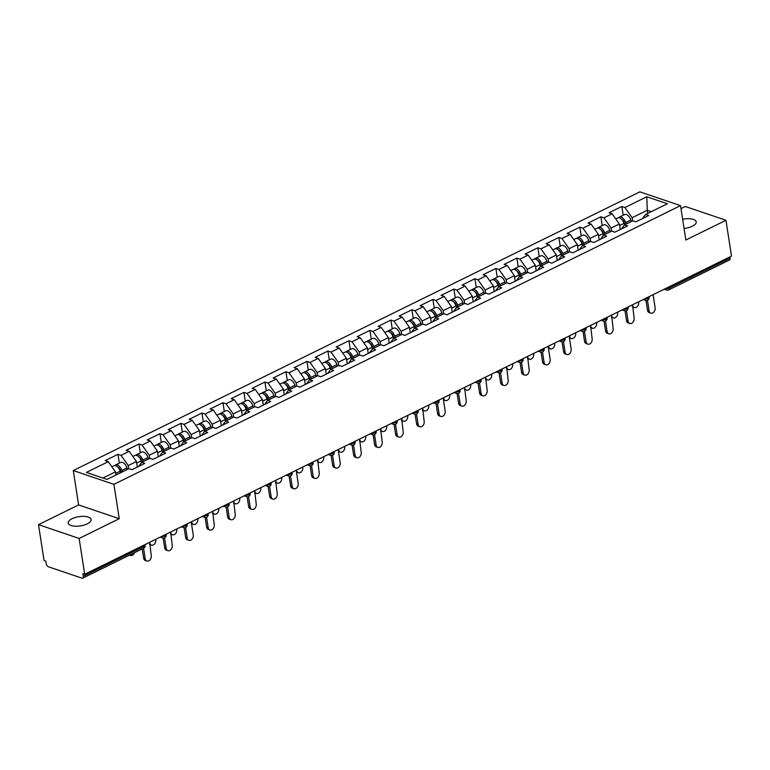 <?xml version="1.0" encoding="UTF-8"?>
<svg xmlns="http://www.w3.org/2000/svg" width="770" height="770" viewBox="0 0 770 770"><rect width="100%" height="100%" fill="white"/><g stroke="black" fill="none" stroke-linecap="round" stroke-linejoin="round"><path stroke-width="1.16" d="M72.101 518.711A11.588 4.687 171.2 0 1 84.074 516.352A11.588 4.687 171.2 0 1 91.13 519.509A11.588 4.687 171.2 0 1 87.26 523.86A11.588 4.687 171.2 0 1 75.287 526.218A11.588 4.687 171.2 0 1 68.222 523.061A11.588 4.687 171.2 0 1 72.101 518.711M682.634 219.277A11.588 4.687 171.2 0 1 696.224 221.876A11.588 4.687 171.2 0 1 692.355 226.216A11.588 4.687 171.2 0 1 684.058 228.459M38.5 524.659L79.137 538.442L119.244 518.711L78.607 504.928L38.5 524.659L44.054 560.502L45.825 561.109L46.229 563.727A2.714 1.521 -116.2 0 0 48.385 566.778L81.918 578.154A2.714 1.521 -116.2 0 0 82.736 578.135A2.714 1.521 -116.2 0 0 83.314 576.307L82.91 573.688L84.69 574.285L731.5 256.121L725.946 220.278L685.31 206.495L680.988 208.622M78.607 504.928L73.285 470.547L639.889 191.845L680.526 205.629L113.922 484.34L73.285 470.547M115.943 475.023L115.452 471.866L108.262 461.663L86.394 472.424L107.011 479.421L128.879 468.661L131.959 469.71L144.741 463.415L141.661 462.375L138.59 466.437M108.262 461.663L105.182 460.624L117.964 454.329L119.321 463.117M128.725 468.738L128.234 465.571L121.044 455.378L117.964 454.329M121.044 455.378L129.254 451.336L126.174 450.296L138.966 444.001L140.323 452.789M149.727 458.41L149.236 455.243L142.046 445.05L138.966 444.001M142.046 445.05L150.256 441.008L147.176 439.968L159.958 433.674L161.315 442.461M170.719 448.082L170.228 444.916L163.038 434.723L159.958 433.674M163.038 434.723L171.248 430.69L168.168 429.641L180.95 423.356L182.307 432.134M191.711 437.755L191.22 434.588L184.03 424.395L180.95 423.356M184.03 424.395L192.24 420.362L189.16 419.313L201.952 413.028L203.309 421.806M212.713 427.427L212.222 424.26L205.032 414.067L201.952 413.028M205.032 414.067L213.242 410.035L210.152 408.986L222.944 402.7L224.301 411.478M233.705 417.099L233.214 413.933L226.024 403.74L222.944 402.7M226.024 403.74L234.234 399.707L231.154 398.658L243.936 392.373L245.293 401.151M254.697 406.772L254.206 403.605L247.016 393.412L243.936 392.373M247.016 393.412L255.226 389.379L252.146 388.33L264.928 382.045L266.295 390.823M275.689 396.444L275.208 393.278L268.018 383.085L264.928 382.045M268.018 383.085L276.218 379.052L273.138 378.003L285.93 371.717L287.287 380.495M296.691 386.117L296.2 382.95L289.01 372.757L285.93 371.717M289.01 372.757L297.22 368.724L294.14 367.675L306.922 361.39L308.279 370.168M317.683 375.789L317.192 372.622L310.002 362.429L306.922 361.39M310.002 362.429L318.212 358.397L315.132 357.347L327.914 351.062L329.281 359.84M338.675 365.461L338.194 362.295L330.994 352.102L327.914 351.062M330.994 352.102L339.204 348.069L336.124 347.02L348.916 340.735L350.273 349.513M359.677 355.134L359.186 351.967L351.996 341.774L348.916 340.735M351.996 341.774L360.206 337.741L357.126 336.692L369.908 330.407L371.265 339.185M380.669 344.806L380.178 341.639L372.988 331.447L369.908 330.407M372.988 331.447L381.198 327.414L378.118 326.364L390.9 320.079L392.267 328.857M401.661 334.478L401.18 331.312L393.98 321.119L390.9 320.079M393.98 321.119L402.19 317.086L399.11 316.037L411.902 309.752L413.259 318.53M422.663 324.151L422.172 320.984L414.982 310.791L411.902 309.752M414.982 310.791L423.192 306.758L420.112 305.709L432.894 299.424L434.251 308.202M443.655 313.823L443.164 310.656L435.974 300.464L432.894 299.424M435.974 300.464L444.184 296.431L441.104 295.382L453.886 289.096L455.253 297.875M464.647 303.495L464.156 300.329L456.966 290.136L453.886 289.096M456.966 290.136L465.176 286.103L462.096 285.054L474.888 278.769L476.245 287.547M485.649 293.168L485.158 290.011L477.968 279.808L474.888 278.769M477.968 279.808L486.178 275.775L483.098 274.726L495.88 268.441L497.237 277.219M506.641 282.84L506.15 279.683L498.96 269.481L495.88 268.441M498.96 269.481L507.17 265.448L504.09 264.399L516.872 258.114L518.229 266.892M527.633 272.513L527.142 269.356L519.952 259.153L516.872 258.114M519.952 259.153L528.162 255.12L525.082 254.071L537.874 247.786L539.231 256.564M548.635 262.185L548.144 259.028L540.954 248.825L537.874 247.786M540.954 248.825L549.164 244.793L546.084 243.744L558.866 237.458L560.223 246.236M569.627 251.857L569.136 248.7L561.946 238.498L558.866 237.458M561.946 238.498L570.156 234.465L567.076 233.416L579.858 227.131L581.215 235.909M590.619 241.53L590.128 238.373L582.938 228.17L579.858 227.131M582.938 228.17L591.148 224.137L588.068 223.088L600.86 216.803L602.217 225.581M611.621 231.202L611.13 228.045L603.94 217.852L600.86 216.803M603.94 217.852L612.15 213.81L609.06 212.761L621.852 206.476L623.209 215.254M632.613 220.874L632.122 217.718L624.932 207.525L621.852 206.476M624.932 207.525L646.8 196.764L667.417 203.752L645.549 214.512L642.478 218.584M141.661 462.375L149.871 458.333L152.951 459.382L165.733 453.087L162.653 452.048L170.863 448.005L173.943 449.054L186.735 442.76L183.655 441.72L191.865 437.678L194.945 438.727L207.727 432.432L204.647 431.392L212.857 427.35L215.937 428.399L228.719 422.104L225.639 421.065L233.849 417.022L236.929 418.072L249.721 411.777L246.641 410.737L254.851 406.695L257.931 407.744L270.713 401.449L267.633 400.41L275.843 396.367L278.923 397.416L291.705 391.122L288.625 390.082L296.835 386.039L299.915 387.089L312.707 380.794L309.627 379.754L317.837 375.712L320.917 376.761L333.699 370.466L330.619 369.427L338.829 365.384L341.909 366.433L354.691 360.139L351.611 359.099L359.821 355.057L362.901 356.106L375.693 349.811L372.613 348.772L380.823 344.729L383.903 345.778L396.685 339.483L393.605 338.444L401.815 334.401L404.895 335.45L417.677 329.156L414.597 328.116L422.807 324.074L425.887 325.123L438.679 318.828L435.599 317.789L443.809 313.746L446.889 314.795L459.671 308.5L456.591 307.461L464.801 303.418L467.881 304.468L480.663 298.183L477.583 297.133L485.793 293.091L488.873 294.14L501.665 287.855L498.585 286.806L506.785 282.763L509.875 283.812L522.657 277.527L519.577 276.478L527.787 272.436L530.867 273.485L543.649 267.2L540.569 266.15L548.779 262.108L551.859 263.157L564.641 256.872L561.561 255.823L569.771 251.78L572.851 252.83L585.643 246.544L582.563 245.495L590.773 241.453L593.853 242.502L606.635 236.217L603.555 235.168L611.765 231.135L614.845 232.174L627.627 225.889L624.547 224.84L632.757 220.807L635.837 221.847L648.629 215.562L645.549 214.512M137.301 467.072L136.444 461.538L128.234 465.571M136.444 461.538L129.254 451.336M158.302 456.745L157.446 451.21L149.236 455.243M157.446 451.21L150.256 441.008M162.653 452.048L159.592 456.11M179.294 446.417L178.438 440.883L170.228 444.916M178.438 440.883L171.248 430.69M183.655 441.72L180.584 445.792M200.287 436.089L199.43 430.555L191.22 434.588M199.43 430.555L192.24 420.362M204.647 431.392L201.576 435.464M221.288 425.762L220.432 420.228L212.222 424.26M220.432 420.228L213.242 410.035M225.639 421.065L222.569 425.136M242.281 415.434L241.424 409.9L233.214 413.933M241.424 409.9L234.234 399.707M246.641 410.737L243.57 414.809M263.273 405.107L262.416 399.572L254.206 403.605M262.416 399.572L255.226 389.379M267.633 400.41L264.562 404.481M284.274 394.779L283.418 389.245L275.208 393.278M283.418 389.245L276.218 379.052M288.625 390.082L285.555 394.153M305.267 384.451L304.41 378.917L296.2 382.95M304.41 378.917L297.22 368.724M309.627 379.754L306.556 383.826M326.259 374.124L325.402 368.589L317.192 372.622M325.402 368.589L318.212 358.397M330.619 369.427L327.548 373.498M347.26 363.796L346.404 358.262L338.194 362.295M346.404 358.262L339.204 348.069M351.611 359.099L348.541 363.171M368.253 353.469L367.396 347.934L359.186 351.967M367.396 347.934L360.206 337.741M372.613 348.772L369.542 352.843M389.245 343.15L388.388 337.606L380.178 341.639M388.388 337.606L381.198 327.414M393.605 338.444L390.534 342.515M410.246 332.823L409.38 327.279L401.18 331.312M409.38 327.279L402.19 317.086M414.597 328.116L411.526 332.188M431.239 322.495L430.382 316.951L422.172 320.984M430.382 316.951L423.192 306.758M435.599 317.789L432.528 321.86M452.231 312.168L451.374 306.624L443.164 310.656M451.374 306.624L444.184 296.431M456.591 307.461L453.52 311.532M473.232 301.84L472.366 296.296L464.156 300.329M472.366 296.296L465.176 286.103M477.583 297.133L474.512 301.205M494.225 291.512L493.368 285.968L485.158 290.011M493.368 285.968L486.178 275.775M498.585 286.806L495.514 290.877M515.217 281.185L514.36 275.641L506.15 279.683M514.36 275.641L507.17 265.448M519.577 276.478L516.506 280.55M536.209 270.857L535.352 265.313L527.142 269.356M535.352 265.313L528.162 255.12M540.569 266.15L537.499 270.222M557.211 260.529L556.354 254.986L548.144 259.028M556.354 254.986L549.164 244.793M561.561 255.823L558.5 259.894M578.203 250.202L577.346 244.658L569.136 248.7M577.346 244.658L570.156 234.465M582.563 245.495L579.492 249.567M599.195 239.874L598.338 234.33L590.128 238.373M598.338 234.33L591.148 224.137M603.555 235.168L600.485 239.239M620.197 229.547L619.34 224.003L611.13 228.045M619.34 224.003L612.15 213.81M624.547 224.84L621.477 228.911M668.966 286.883L669.159 288.124L730.124 258.142L729.931 256.891M730.124 258.142A2.714 1.521 63.8 0 1 729.546 259.971L668.581 289.963A2.714 1.521 63.8 0 0 669.159 288.124A2.714 1.097 171.2 0 1 665.54 288.567M647.753 213.425L647.262 210.268L632.122 217.718M651.353 211.654L647.262 210.268L646.8 196.764M79.137 538.442L84.69 574.285M119.244 518.711L113.922 484.34M680.526 205.629L685.849 239.999L725.946 220.278M115.452 471.866L102.91 478.026M650.794 313.149L649.254 312.63A4.071 2.945 -71.3 0 1 647.532 310.262L649.072 310.782A4.071 2.945 108.7 0 0 650.794 313.149A4.071 2.945 108.7 0 0 653.99 311.889A4.071 2.945 108.7 0 0 655.135 307.798L653.104 294.689M647.532 310.262L646.03 300.55M649.072 310.782L647.464 300.348M632.545 304.795L632.603 305.19A4.071 2.945 108.7 0 0 634.326 307.567L632.786 307.038A4.071 2.945 -71.3 0 1 632.391 306.864M634.326 307.567A4.071 2.945 108.7 0 0 637.522 306.306A4.071 2.945 108.7 0 0 638.667 302.215L638.6 301.821M615.75 218.921L617.771 217.929A5.977 3.349 63.8 0 1 624.027 223.367L624.499 224.907M618.676 217.727A5.977 3.349 63.8 0 1 619.388 217.14A5.977 3.349 63.8 0 1 625.644 222.578L626.106 224.08M619.388 217.14L624.566 214.589A5.977 3.349 63.8 0 1 630.832 220.028L631.284 221.529M624.874 224.686L624.22 222.549A3.619 2.031 -116.2 0 0 621.631 219.267M629.802 323.477L628.262 322.957A4.071 2.945 -71.3 0 1 626.539 320.589L628.079 321.109A4.071 2.945 108.7 0 0 629.802 323.477A4.071 2.945 108.7 0 0 632.998 322.216A4.071 2.945 108.7 0 0 634.134 318.125L632.603 305.19M626.539 320.589L625.038 310.878M628.079 321.109L626.462 310.676M608.8 333.805L607.26 333.285A4.071 2.945 -71.3 0 1 605.547 330.917L607.087 331.437A4.071 2.945 108.7 0 0 608.8 333.805A4.071 2.945 108.7 0 0 611.996 332.544A4.071 2.945 108.7 0 0 613.141 328.453L611.611 315.517A4.071 2.945 108.7 0 0 613.334 317.894A4.071 2.945 108.7 0 0 616.529 316.634A4.071 2.945 108.7 0 0 617.665 312.543L617.607 312.148M605.547 330.917L604.046 321.206M607.087 331.437L605.47 321.003M587.808 344.132L586.268 343.613A4.071 2.945 -71.3 0 1 584.546 341.245L586.095 341.764A4.071 2.945 108.7 0 0 587.808 344.132A4.071 2.945 108.7 0 0 591.004 342.871A4.071 2.945 108.7 0 0 592.149 338.781L590.619 325.845A4.071 2.945 108.7 0 0 592.332 328.222A4.071 2.945 108.7 0 0 595.528 326.961A4.071 2.945 108.7 0 0 596.673 322.871L596.615 322.476M584.546 341.245L583.044 331.533M586.095 341.764L584.478 331.331M566.816 354.46L565.276 353.94A4.071 2.945 -71.3 0 1 563.553 351.572L565.093 352.092A4.071 2.945 108.7 0 0 566.816 354.46A4.071 2.945 108.7 0 0 570.012 353.199A4.071 2.945 108.7 0 0 571.148 349.108L569.117 335.999L569.627 336.172A4.071 2.945 108.7 0 0 571.34 338.55A4.071 2.945 108.7 0 0 574.535 337.289A4.071 2.945 108.7 0 0 575.681 333.198L575.613 332.804M563.553 351.572L562.052 341.861M565.093 352.092L563.476 341.659M545.815 364.788L544.274 364.268A4.071 2.945 -71.3 0 1 542.561 361.89L544.101 362.42A4.071 2.945 108.7 0 0 545.815 364.788A4.071 2.945 108.7 0 0 549.02 363.527A4.071 2.945 108.7 0 0 550.155 359.436L548.125 346.327M542.561 361.89L541.06 352.179M544.101 362.42L542.484 351.986M613.334 317.894L611.794 317.365A4.071 2.945 -71.3 0 1 611.399 317.192M594.758 229.248L596.779 228.257A5.977 3.349 63.8 0 1 603.035 233.695L603.507 235.235M597.684 228.055A5.977 3.349 63.8 0 1 598.396 227.468A5.977 3.349 63.8 0 1 604.652 232.906L605.104 234.407M598.396 227.468L603.574 224.917A5.977 3.349 63.8 0 1 609.83 230.355L610.292 231.857M603.872 235.014L603.228 232.877A3.619 2.031 -116.2 0 0 600.629 229.595M592.332 328.222L590.792 327.693A4.071 2.945 -71.3 0 1 590.398 327.519M573.765 239.576L575.777 238.584A5.977 3.349 63.8 0 1 582.043 244.023L582.505 245.563M576.682 238.382A5.977 3.349 63.8 0 1 577.394 237.795A5.977 3.349 63.8 0 1 583.66 243.233L584.112 244.735M577.394 237.795L582.582 235.245A5.977 3.349 63.8 0 1 588.838 240.683L589.291 242.184M582.88 245.341L582.226 243.205A3.619 2.031 -116.2 0 0 579.637 239.922M571.34 338.55L569.8 338.02A4.071 2.945 -71.3 0 1 569.405 337.847M552.764 249.903L554.785 248.912A5.977 3.349 63.8 0 1 561.051 254.35L561.513 255.89M555.69 248.71A5.977 3.349 63.8 0 1 556.402 248.123A5.977 3.349 63.8 0 1 562.658 253.561L563.12 255.062M556.402 248.123L561.58 245.572A5.977 3.349 63.8 0 1 567.846 251.01L568.299 252.512M561.888 255.669L561.234 253.532A3.619 2.031 -116.2 0 0 558.645 250.25M548.567 346.105L548.625 346.5A4.071 2.945 108.7 0 0 550.348 348.868L548.808 348.348A4.071 2.945 -71.3 0 1 548.413 348.175M550.348 348.868A4.071 2.945 108.7 0 0 553.543 347.617A4.071 2.945 108.7 0 0 554.679 343.526L554.621 343.131M531.772 260.231L533.793 259.24A5.977 3.349 63.8 0 1 540.049 264.678L540.521 266.218M534.698 259.038A5.977 3.349 63.8 0 1 535.41 258.441A5.977 3.349 63.8 0 1 541.666 263.889L542.119 265.39M535.41 258.441L540.588 255.9A5.977 3.349 63.8 0 1 546.844 261.338L547.306 262.839M540.887 265.997L540.242 263.86A3.619 2.031 -116.2 0 0 537.643 260.578M527.575 356.433L527.633 356.828A4.071 2.945 108.7 0 0 529.346 359.195L527.806 358.676A4.071 2.945 -71.3 0 1 527.421 358.493M529.346 359.195A4.071 2.945 108.7 0 0 532.551 357.944A4.071 2.945 108.7 0 0 533.687 353.853L533.629 353.459M510.779 270.559L512.801 269.567A5.977 3.349 63.8 0 1 519.057 275.006L519.529 276.546M513.706 269.365A5.977 3.349 63.8 0 1 514.408 268.769A5.977 3.349 63.8 0 1 520.674 274.216L521.126 275.718M514.408 268.769L519.596 266.228A5.977 3.349 63.8 0 1 525.852 271.666L526.305 273.167M519.894 276.324L519.24 274.187A3.619 2.031 -116.2 0 0 516.651 270.905M524.822 375.115L523.282 374.595A4.071 2.945 -71.3 0 1 521.569 372.218L523.109 372.747A4.071 2.945 108.7 0 0 524.822 375.115A4.071 2.945 108.7 0 0 528.018 373.854A4.071 2.945 108.7 0 0 529.163 369.764L527.633 356.828M521.569 372.218L520.058 362.506M523.109 372.747L521.492 362.314M506.573 366.761L506.641 367.155A4.071 2.945 108.7 0 0 508.354 369.523L506.814 369.003A4.071 2.945 -71.3 0 1 506.419 368.82M508.354 369.523A4.071 2.945 108.7 0 0 511.55 368.272A4.071 2.945 108.7 0 0 512.695 364.181L512.628 363.786M489.778 280.886L491.799 279.895A5.977 3.349 63.8 0 1 498.065 285.333L498.527 286.873M492.704 279.693A5.977 3.349 63.8 0 1 493.416 279.096A5.977 3.349 63.8 0 1 499.672 284.544L500.134 286.045M493.416 279.096L498.594 276.555A5.977 3.349 63.8 0 1 504.86 281.993L505.312 283.495M498.902 286.652L498.248 284.505A3.619 2.031 -116.2 0 0 495.659 281.233M503.83 385.443L502.29 384.923A4.071 2.945 -71.3 0 1 500.567 382.546L502.107 383.075A4.071 2.945 108.7 0 0 503.83 385.443A4.071 2.945 108.7 0 0 507.026 384.182A4.071 2.945 108.7 0 0 508.162 380.091L506.641 367.155M500.567 382.546L499.066 372.834M502.107 383.075L500.49 372.642M485.581 377.088L485.639 377.483A4.071 2.945 108.7 0 0 487.362 379.851L485.822 379.331A4.071 2.945 -71.3 0 1 485.427 379.148M487.362 379.851A4.071 2.945 108.7 0 0 490.557 378.599A4.071 2.945 108.7 0 0 491.693 374.509L491.635 374.114M468.786 291.214L470.807 290.223A5.977 3.349 63.8 0 1 477.063 295.661L477.535 297.201M471.712 290.021A5.977 3.349 63.8 0 1 472.424 289.424A5.977 3.349 63.8 0 1 478.68 294.872L479.142 296.373M472.424 289.424L477.602 286.883A5.977 3.349 63.8 0 1 483.858 292.321L484.32 293.822M477.9 296.979L477.256 294.833A3.619 2.031 -116.2 0 0 474.667 291.561M482.838 395.77L481.298 395.251A4.071 2.945 -71.3 0 1 479.575 392.873L481.115 393.403A4.071 2.945 108.7 0 0 482.838 395.77A4.071 2.945 108.7 0 0 486.034 394.51A4.071 2.945 108.7 0 0 487.169 390.419L485.639 377.483M479.575 392.873L478.074 383.162M481.115 393.403L479.498 382.969M464.589 387.416L464.647 387.811A4.071 2.945 108.7 0 0 466.37 390.178L464.83 389.659A4.071 2.945 -71.3 0 1 464.435 389.476M466.37 390.178A4.071 2.945 108.7 0 0 469.565 388.927A4.071 2.945 108.7 0 0 470.701 384.836L470.643 384.442M447.793 301.542L449.815 300.55A5.977 3.349 63.8 0 1 456.071 305.988L456.543 307.528M450.719 300.348A5.977 3.349 63.8 0 1 451.422 299.751A5.977 3.349 63.8 0 1 457.688 305.199L458.14 306.701M451.422 299.751L456.61 297.21A5.977 3.349 63.8 0 1 462.866 302.649L463.328 304.15M456.908 307.307L456.254 305.161A3.619 2.031 -116.2 0 0 453.665 301.888M461.836 406.098L460.296 405.578A4.071 2.945 -71.3 0 1 458.583 403.201L460.123 403.73A4.071 2.945 108.7 0 0 461.836 406.098A4.071 2.945 108.7 0 0 465.032 404.837A4.071 2.945 108.7 0 0 466.177 400.747L464.647 387.811M458.583 403.201L457.072 393.489M460.123 403.73L458.506 393.297M443.587 397.744L443.655 398.138A4.071 2.945 108.7 0 0 445.368 400.506L443.828 399.986A4.071 2.945 -71.3 0 1 443.433 399.803M445.368 400.506A4.071 2.945 108.7 0 0 448.564 399.255A4.071 2.945 108.7 0 0 449.709 395.164L449.642 394.769M426.801 311.869L428.813 310.878A5.977 3.349 63.8 0 1 435.079 316.316L435.541 317.856M429.718 310.676A5.977 3.349 63.8 0 1 430.43 310.079A5.977 3.349 63.8 0 1 436.686 315.527L437.148 317.028M430.43 310.079L435.608 307.538A5.977 3.349 63.8 0 1 441.874 312.976L442.327 314.478M435.916 317.635L435.262 315.488A3.619 2.031 -116.2 0 0 432.673 312.216M440.844 416.426L439.304 415.906A4.071 2.945 -71.3 0 1 437.581 413.529L439.121 414.058A4.071 2.945 108.7 0 0 440.844 416.426A4.071 2.945 108.7 0 0 444.04 415.165A4.071 2.945 108.7 0 0 445.185 411.074L443.154 397.965M437.581 413.529L436.08 403.817M439.121 414.058L437.514 403.624M422.595 408.071L422.653 408.466A4.071 2.945 108.7 0 0 424.376 410.833L422.836 410.314A4.071 2.945 -71.3 0 1 422.441 410.131M424.376 410.833A4.071 2.945 108.7 0 0 427.571 409.582A4.071 2.945 108.7 0 0 428.717 405.492L428.649 405.097M405.8 322.197L407.821 321.206A5.977 3.349 63.8 0 1 414.077 326.644L414.549 328.184M408.726 321.003A5.977 3.349 63.8 0 1 409.438 320.407A5.977 3.349 63.8 0 1 415.694 325.854L416.156 327.356M409.438 320.407L414.616 317.866A5.977 3.349 63.8 0 1 420.872 323.304L421.334 324.805M414.914 327.962L414.27 325.816A3.619 2.031 -116.2 0 0 411.681 322.543M419.852 426.753L418.312 426.224A4.071 2.945 -71.3 0 1 416.589 423.856L418.129 424.386A4.071 2.945 108.7 0 0 419.852 426.753A4.071 2.945 108.7 0 0 423.048 425.492A4.071 2.945 108.7 0 0 424.183 421.402L422.653 408.466M416.589 423.856L415.088 414.144M418.129 424.386L416.512 413.952M401.603 418.399L401.661 418.793A4.071 2.945 108.7 0 0 403.384 421.161L401.844 420.641A4.071 2.945 -71.3 0 1 401.449 420.458M403.384 421.161A4.071 2.945 108.7 0 0 406.579 419.91A4.071 2.945 108.7 0 0 407.715 415.819L407.657 415.425M384.808 332.525L386.829 331.533A5.977 3.349 63.8 0 1 393.085 336.971L393.557 338.511M387.733 331.331A5.977 3.349 63.8 0 1 388.436 330.734A5.977 3.349 63.8 0 1 394.702 336.182L395.154 337.674M388.436 330.734L393.624 328.193A5.977 3.349 63.8 0 1 399.88 333.631L400.342 335.133M393.922 338.28L393.278 336.144A3.619 2.031 -116.2 0 0 390.679 332.871M398.85 437.081L397.31 436.552A4.071 2.945 -71.3 0 1 395.597 434.184L397.137 434.713A4.071 2.945 108.7 0 0 398.85 437.081A4.071 2.945 108.7 0 0 402.046 435.82A4.071 2.945 108.7 0 0 403.191 431.729L401.661 418.793M395.597 434.184L394.086 424.472M397.137 434.713L395.52 424.28M380.601 428.726L380.669 429.121A4.071 2.945 108.7 0 0 382.382 431.489L380.842 430.969A4.071 2.945 -71.3 0 1 380.447 430.786M382.382 431.489A4.071 2.945 108.7 0 0 385.578 430.238A4.071 2.945 108.7 0 0 386.723 426.147L386.665 425.752M363.815 342.852L365.827 341.861A5.977 3.349 63.8 0 1 372.093 347.299L372.555 348.839M366.732 341.659A5.977 3.349 63.8 0 1 367.444 341.062A5.977 3.349 63.8 0 1 373.7 346.51L374.162 348.002M367.444 341.062L372.622 338.521A5.977 3.349 63.8 0 1 378.888 343.959L379.341 345.461M372.93 348.608L372.276 346.471A3.619 2.031 -116.2 0 0 369.687 343.199M377.858 447.409L376.318 446.879A4.071 2.945 -71.3 0 1 374.595 444.511L376.135 445.041A4.071 2.945 108.7 0 0 377.858 447.409A4.071 2.945 108.7 0 0 381.054 446.148A4.071 2.945 108.7 0 0 382.199 442.057L380.669 429.121M374.595 444.511L373.094 434.8M376.135 445.041L374.528 434.607M359.609 439.054L359.667 439.449A4.071 2.945 108.7 0 0 361.39 441.816L359.85 441.297A4.071 2.945 -71.3 0 1 359.455 441.114M361.39 441.816A4.071 2.945 108.7 0 0 364.585 440.565A4.071 2.945 108.7 0 0 365.731 436.475L365.663 436.08M342.814 353.18L344.835 352.188A5.977 3.349 63.8 0 1 351.091 357.627L351.563 359.167M345.74 351.986A5.977 3.349 63.8 0 1 346.452 351.389A5.977 3.349 63.8 0 1 352.708 356.837L353.17 358.329M346.452 351.389L351.63 348.839A5.977 3.349 63.8 0 1 357.886 354.287L358.348 355.788M351.938 358.936L351.284 356.799A3.619 2.031 -116.2 0 0 348.695 353.517M356.866 457.736L355.326 457.207A4.071 2.945 -71.3 0 1 353.603 454.839L355.143 455.368A4.071 2.945 108.7 0 0 356.866 457.736A4.071 2.945 108.7 0 0 360.062 456.475A4.071 2.945 108.7 0 0 361.197 452.385L359.667 439.449M353.603 454.839L352.102 445.127M355.143 455.368L353.526 444.935M338.617 449.382L338.675 449.776A4.071 2.945 108.7 0 0 340.398 452.144L338.858 451.624A4.071 2.945 -71.3 0 1 338.463 451.441M340.398 452.144A4.071 2.945 108.7 0 0 343.593 450.893A4.071 2.945 108.7 0 0 344.729 446.802L344.671 446.408M321.822 363.507L323.843 362.516A5.977 3.349 63.8 0 1 330.099 367.954L330.571 369.494M324.748 362.314A5.977 3.349 63.8 0 1 325.45 361.717A5.977 3.349 63.8 0 1 331.716 367.165L332.168 368.657M325.45 361.717L330.638 359.167A5.977 3.349 63.8 0 1 336.894 364.614L337.356 366.116M330.936 369.263L330.292 367.126A3.619 2.031 -116.2 0 0 327.693 363.844M335.864 468.064L334.324 467.534A4.071 2.945 -71.3 0 1 332.611 465.167L334.151 465.696A4.071 2.945 108.7 0 0 335.864 468.064A4.071 2.945 108.7 0 0 339.06 466.803A4.071 2.945 108.7 0 0 340.205 462.712L338.174 449.603M332.611 465.167L331.1 455.455M334.151 465.696L332.534 455.262M317.615 459.709L317.683 460.104A4.071 2.945 108.7 0 0 319.396 462.472L317.856 461.952A4.071 2.945 -71.3 0 1 317.461 461.769M319.396 462.472A4.071 2.945 108.7 0 0 322.592 461.22A4.071 2.945 108.7 0 0 323.737 457.13L323.679 456.735M300.829 373.835L302.841 372.844A5.977 3.349 63.8 0 1 309.107 378.282L309.569 379.822M303.746 372.642A5.977 3.349 63.8 0 1 304.458 372.045A5.977 3.349 63.8 0 1 310.724 377.493L311.176 378.984M304.458 372.045L309.646 369.494A5.977 3.349 63.8 0 1 315.902 374.942L316.355 376.443M309.944 379.591L309.29 377.454A3.619 2.031 -116.2 0 0 306.701 374.172M314.872 478.391L313.332 477.862A4.071 2.945 -71.3 0 1 311.609 475.494L313.149 476.024A4.071 2.945 108.7 0 0 314.872 478.391A4.071 2.945 108.7 0 0 318.068 477.131A4.071 2.945 108.7 0 0 319.213 473.04L317.683 460.104M311.609 475.494L310.108 465.783M313.149 476.024L311.542 465.59M296.623 470.037L296.681 470.432A4.071 2.945 108.7 0 0 298.404 472.799L296.864 472.28A4.071 2.945 -71.3 0 1 296.469 472.097M298.404 472.799A4.071 2.945 108.7 0 0 301.599 471.538A4.071 2.945 108.7 0 0 302.745 467.457L302.677 467.063M279.828 384.163L281.849 383.171A5.977 3.349 63.8 0 1 288.105 388.609L288.577 390.149M282.754 382.969A5.977 3.349 63.8 0 1 283.466 382.372A5.977 3.349 63.8 0 1 289.722 387.811L290.184 389.312M283.466 382.372L288.644 379.822A5.977 3.349 63.8 0 1 294.91 385.269L295.362 386.771M288.952 389.918L288.298 387.782A3.619 2.031 -116.2 0 0 285.708 384.5M293.88 488.719L292.34 488.19A4.071 2.945 -71.3 0 1 290.617 485.822L292.157 486.351A4.071 2.945 108.7 0 0 293.88 488.719A4.071 2.945 108.7 0 0 297.076 487.458A4.071 2.945 108.7 0 0 298.211 483.368L296.181 470.258M290.617 485.822L289.116 476.11M292.157 486.351L290.54 475.918M275.631 480.365L275.689 480.759A4.071 2.945 108.7 0 0 277.412 483.127L275.872 482.607A4.071 2.945 -71.3 0 1 275.477 482.424M277.412 483.127A4.071 2.945 108.7 0 0 280.607 481.866A4.071 2.945 108.7 0 0 281.743 477.785L281.685 477.39M258.836 394.49L260.857 393.499A5.977 3.349 63.8 0 1 267.113 398.937L267.585 400.477M261.762 393.297A5.977 3.349 63.8 0 1 262.474 392.7A5.977 3.349 63.8 0 1 268.73 398.138L269.182 399.64M262.474 392.7L267.652 390.149A5.977 3.349 63.8 0 1 273.908 395.597L274.37 397.099M267.95 400.246L267.306 398.109A3.619 2.031 -116.2 0 0 264.707 394.827M272.878 499.047L271.338 498.517A4.071 2.945 -71.3 0 1 269.625 496.15L271.165 496.669A4.071 2.945 108.7 0 0 272.878 499.047A4.071 2.945 108.7 0 0 276.074 497.786A4.071 2.945 108.7 0 0 277.219 493.695L275.689 480.759M269.625 496.15L268.124 486.438M271.165 496.669L269.548 486.245M254.629 490.692L254.697 491.087A4.071 2.945 108.7 0 0 256.41 493.454L254.87 492.935A4.071 2.945 -71.3 0 1 254.475 492.752M256.41 493.454A4.071 2.945 108.7 0 0 259.606 492.194A4.071 2.945 108.7 0 0 260.751 488.113L260.693 487.708M237.843 404.818L239.855 403.827A5.977 3.349 63.8 0 1 246.121 409.265L246.583 410.805M240.76 403.624A5.977 3.349 63.8 0 1 241.472 403.028A5.977 3.349 63.8 0 1 247.738 408.466L248.19 409.967M241.472 403.028L246.66 400.477A5.977 3.349 63.8 0 1 252.916 405.925L253.369 407.426M246.958 410.574L246.304 408.437A3.619 2.031 -116.2 0 0 243.715 405.155M251.886 509.374L250.346 508.845A4.071 2.945 -71.3 0 1 248.623 506.477L250.163 506.997A4.071 2.945 108.7 0 0 251.886 509.374A4.071 2.945 108.7 0 0 255.082 508.113A4.071 2.945 108.7 0 0 256.227 504.023L254.697 491.087M248.623 506.477L247.122 496.766M250.163 506.997L248.556 496.573M233.637 501.02L233.695 501.414A4.071 2.945 108.7 0 0 235.418 503.782L233.878 503.262A4.071 2.945 -71.3 0 1 233.483 503.079M235.418 503.782A4.071 2.945 108.7 0 0 238.613 502.521A4.071 2.945 108.7 0 0 239.759 498.44L239.691 498.036M216.842 415.146L218.863 414.154A5.977 3.349 63.8 0 1 225.119 419.592L225.591 421.132M219.768 413.952A5.977 3.349 63.8 0 1 220.48 413.355A5.977 3.349 63.8 0 1 226.736 418.793L227.198 420.295M220.48 413.355L225.658 410.805A5.977 3.349 63.8 0 1 231.924 416.252L232.376 417.754M225.966 420.901L225.312 418.764A3.619 2.031 -116.2 0 0 222.722 415.482M230.894 519.702L229.354 519.173A4.071 2.945 -71.3 0 1 227.631 516.805L229.171 517.325A4.071 2.945 108.7 0 0 230.894 519.702A4.071 2.945 108.7 0 0 234.09 518.441A4.071 2.945 108.7 0 0 235.225 514.35L233.695 501.414M227.631 516.805L226.13 507.093M229.171 517.325L227.554 506.901M212.645 511.347L212.703 511.742A4.071 2.945 108.7 0 0 214.426 514.11L212.886 513.59A4.071 2.945 -71.3 0 1 212.491 513.407M214.426 514.11A4.071 2.945 108.7 0 0 217.621 512.849A4.071 2.945 108.7 0 0 218.757 508.768L218.699 508.364M195.85 425.473L197.871 424.482A5.977 3.349 63.8 0 1 204.127 429.92L204.599 431.46M198.776 424.28A5.977 3.349 63.8 0 1 199.488 423.683A5.977 3.349 63.8 0 1 205.744 429.121L206.196 430.623M199.488 423.683L204.666 421.132A5.977 3.349 63.8 0 1 210.922 426.58L211.384 428.072M204.964 431.229L204.32 429.092A3.619 2.031 -116.2 0 0 201.721 425.81M209.892 530.029L208.352 529.5A4.071 2.945 -71.3 0 1 206.639 527.132L208.179 527.652A4.071 2.945 108.7 0 0 209.892 530.029A4.071 2.945 108.7 0 0 213.088 528.769A4.071 2.945 108.7 0 0 214.233 524.678L212.703 511.742M206.639 527.132L205.138 517.421M208.179 527.652L206.562 517.228M191.643 521.675L191.711 522.07A4.071 2.945 108.7 0 0 193.424 524.437L191.884 523.918A4.071 2.945 -71.3 0 1 191.489 523.735M193.424 524.437A4.071 2.945 108.7 0 0 196.62 523.176A4.071 2.945 108.7 0 0 197.765 519.086L197.707 518.691M174.857 435.801L176.869 434.809A5.977 3.349 63.8 0 1 183.135 440.248L183.597 441.788M177.774 434.607A5.977 3.349 63.8 0 1 178.486 434.011A5.977 3.349 63.8 0 1 184.752 439.449L185.204 440.95M178.486 434.011L183.674 431.46A5.977 3.349 63.8 0 1 189.93 436.908L190.383 438.4M183.972 441.557L183.318 439.42A3.619 2.031 -116.2 0 0 180.729 436.138M188.9 540.357L187.36 539.828A4.071 2.945 -71.3 0 1 185.637 537.46L187.177 537.98A4.071 2.945 108.7 0 0 188.9 540.357A4.071 2.945 108.7 0 0 192.096 539.096A4.071 2.945 108.7 0 0 193.241 535.006L191.21 521.887M185.637 537.46L184.136 527.748M187.177 537.98L185.57 527.556M170.651 532.003L170.709 532.397A4.071 2.945 108.7 0 0 172.432 534.765L170.892 534.245A4.071 2.945 -71.3 0 1 170.497 534.062M172.432 534.765A4.071 2.945 108.7 0 0 175.627 533.504A4.071 2.945 108.7 0 0 176.773 529.413L176.705 529.019M153.856 446.128L155.877 445.137A5.977 3.349 63.8 0 1 162.143 450.575L162.605 452.115M156.782 444.935A5.977 3.349 63.8 0 1 157.494 444.338A5.977 3.349 63.8 0 1 163.75 449.776L164.212 451.278M157.494 444.338L162.672 441.788A5.977 3.349 63.8 0 1 168.938 447.235L169.39 448.727M162.98 451.884L162.326 449.747A3.619 2.031 -116.2 0 0 159.737 446.465M167.908 550.685L166.368 550.155A4.071 2.945 -71.3 0 1 164.645 547.788L166.185 548.307A4.071 2.945 108.7 0 0 167.908 550.685A4.071 2.945 108.7 0 0 171.104 549.424A4.071 2.945 108.7 0 0 172.239 545.333L170.709 532.397M164.645 547.788L163.144 538.076M166.185 548.307L164.568 537.884M149.659 542.33L149.717 542.725A4.071 2.945 108.7 0 0 151.44 545.093L149.9 544.573A4.071 2.945 -71.3 0 1 149.505 544.39M151.44 545.093A4.071 2.945 108.7 0 0 154.635 543.832A4.071 2.945 108.7 0 0 155.771 539.741L155.713 539.346M132.863 456.456L134.885 455.465A5.977 3.349 63.8 0 1 141.141 460.903L141.613 462.443M135.79 455.262A5.977 3.349 63.8 0 1 136.502 454.666A5.977 3.349 63.8 0 1 142.758 460.104L143.21 461.605M136.502 454.666L141.68 452.115A5.977 3.349 63.8 0 1 147.936 457.563L148.398 459.055M141.978 462.212L141.334 460.075A3.619 2.031 -116.2 0 0 138.735 456.793M146.906 561.003L145.366 560.483A4.071 2.945 -71.3 0 1 143.653 558.115L145.193 558.635A4.071 2.945 108.7 0 0 146.906 561.003A4.071 2.945 108.7 0 0 150.112 559.751A4.071 2.945 108.7 0 0 151.247 555.661L149.717 542.725M143.653 558.115L142.219 548.875M145.193 558.635L143.576 548.211M129.735 555.016A4.071 2.945 108.7 0 0 130.438 555.42A4.071 2.945 108.7 0 0 134.481 552.687M111.871 466.784L113.893 465.792A5.977 3.349 63.8 0 1 120.149 471.23L120.601 472.732M114.797 465.59A5.977 3.349 63.8 0 1 115.5 464.993A5.977 3.349 63.8 0 1 121.766 470.432L122.218 471.933M115.5 464.993L120.688 462.443A5.977 3.349 63.8 0 1 126.944 467.891L127.397 469.382M120.986 472.539L120.332 470.403A3.619 2.031 -116.2 0 0 117.743 467.12M83.314 576.307L144.279 546.315L144.086 545.064M82.736 578.135L143.701 548.153A2.714 1.521 -116.2 0 0 144.279 546.315A2.714 1.097 -8.8 0 0 145.193 545.295L145.078 544.582M668.581 289.963A2.714 2.714 0 0 1 666.512 290.097A2.714 1.964 -71.3 0 1 665.386 288.644M644.538 298.895A2.714 1.097 171.2 0 0 648.167 298.452A2.714 1.097 -8.8 0 0 649.072 297.441L648.966 296.719M649.072 297.441A2.714 2.714 0 0 1 645.52 300.425A2.714 1.964 -71.3 0 1 644.394 298.972M623.546 309.222A2.714 1.097 171.2 0 0 627.175 308.78A2.714 1.097 -8.8 0 0 628.079 307.769L627.964 307.047M628.079 307.769A2.714 2.714 0 0 1 624.518 310.753A2.714 1.964 -71.3 0 1 623.402 309.299M602.554 319.55A2.714 1.097 171.2 0 0 606.173 319.107A2.714 1.097 -8.8 0 0 607.087 318.097L606.972 317.375M607.087 318.097A2.714 2.714 0 0 1 603.526 321.08A2.714 1.964 -71.3 0 1 602.4 319.627M581.552 329.878A2.714 1.097 171.2 0 0 585.181 329.435A2.714 1.097 -8.8 0 0 586.086 328.424L585.98 327.702M586.086 328.424A2.714 2.714 0 0 1 582.534 331.408A2.714 1.964 -71.3 0 1 581.408 329.955M560.56 340.205A2.714 1.097 171.2 0 0 564.189 339.762A2.714 1.097 -8.8 0 0 565.093 338.752L564.978 338.03M565.093 338.752A2.714 2.714 0 0 1 561.532 341.736A2.714 1.964 -71.3 0 1 560.416 340.282M539.568 350.533A2.714 1.097 171.2 0 0 543.187 350.09A2.714 1.097 -8.8 0 0 544.101 349.079L543.986 348.358M544.101 349.079A2.714 2.714 0 0 1 540.54 352.063A2.714 1.964 -71.3 0 1 539.414 350.61M518.576 360.861A2.714 1.097 171.2 0 0 522.195 360.418A2.714 1.097 -8.8 0 0 523.1 359.407L522.994 358.685M523.1 359.407A2.714 2.714 0 0 1 519.548 362.391A2.714 1.964 -71.3 0 1 518.422 360.938M497.574 371.188A2.714 1.097 171.2 0 0 501.203 370.745A2.714 1.097 -8.8 0 0 502.107 369.735L502.001 369.013M502.107 369.735A2.714 2.714 0 0 1 498.546 372.719A2.714 1.964 -71.3 0 1 497.43 371.265M476.582 381.516A2.714 1.097 171.2 0 0 480.201 381.073A2.714 1.097 -8.8 0 0 481.115 380.053L481 379.341M481.115 380.053A2.714 2.714 0 0 1 477.554 383.046A2.714 1.964 -71.3 0 1 476.428 381.593M455.59 391.843A2.714 1.097 171.2 0 0 459.209 391.401A2.714 1.097 -8.8 0 0 460.114 390.38L460.008 389.668M460.114 390.38A2.714 2.714 0 0 1 456.562 393.374A2.714 1.964 -71.3 0 1 455.436 391.92M434.588 402.171A2.714 1.097 171.2 0 0 438.217 401.728A2.714 1.097 -8.8 0 0 439.121 400.708L439.016 399.996M439.121 400.708A2.714 2.714 0 0 1 435.56 403.701A2.714 1.964 -71.3 0 1 434.444 402.248M413.596 412.499A2.714 1.097 171.2 0 0 417.215 412.056A2.714 1.097 -8.8 0 0 418.129 411.036L418.014 410.323M418.129 411.036A2.714 2.714 0 0 1 414.568 414.029A2.714 1.964 -71.3 0 1 413.442 412.576M392.604 422.826A2.714 1.097 171.2 0 0 396.223 422.383A2.714 1.097 -8.8 0 0 397.128 421.363L397.022 420.651M397.128 421.363A2.714 2.714 0 0 1 393.576 424.357A2.714 1.964 -71.3 0 1 392.45 422.903M371.602 433.154A2.714 1.097 171.2 0 0 375.231 432.711A2.714 1.097 -8.8 0 0 376.135 431.691L376.03 430.979M376.135 431.691A2.714 2.714 0 0 1 372.584 434.684A2.714 1.964 -71.3 0 1 371.458 433.231M350.61 443.481A2.714 1.097 171.2 0 0 354.239 443.039A2.714 1.097 -8.8 0 0 355.143 442.019L355.028 441.306M355.143 442.019A2.714 2.714 0 0 1 351.582 445.012A2.714 1.964 -71.3 0 1 350.456 443.558M329.618 453.809A2.714 1.097 171.2 0 0 333.237 453.366A2.714 1.097 -8.8 0 0 334.142 452.346L334.036 451.634M334.142 452.346A2.714 2.714 0 0 1 330.59 455.339A2.714 1.964 -71.3 0 1 329.464 453.886M308.616 464.137A2.714 1.097 171.2 0 0 312.245 463.694A2.714 1.097 -8.8 0 0 313.149 462.674L313.043 461.962M313.149 462.674A2.714 2.714 0 0 1 309.598 465.667A2.714 1.964 -71.3 0 1 308.472 464.214M287.624 474.464A2.714 1.097 171.2 0 0 291.253 474.022A2.714 1.097 -8.8 0 0 292.157 473.001L292.042 472.289M292.157 473.001A2.714 2.714 0 0 1 288.596 475.995A2.714 1.964 -71.3 0 1 287.48 474.541M266.632 484.792A2.714 1.097 171.2 0 0 270.251 484.349A2.714 1.097 -8.8 0 0 271.165 483.329L271.05 482.617M271.165 483.329A2.714 2.714 0 0 1 267.604 486.322A2.714 1.964 -71.3 0 1 266.478 484.869M245.63 495.12A2.714 1.097 171.2 0 0 249.259 494.677A2.714 1.097 -8.8 0 0 250.163 493.657L250.058 492.944M250.163 493.657A2.714 2.714 0 0 1 246.612 496.65A2.714 1.964 -71.3 0 1 245.486 495.197M224.638 505.447A2.714 1.097 171.2 0 0 228.267 505.004A2.714 1.097 -8.8 0 0 229.171 503.984L229.056 503.272M229.171 503.984A2.714 2.714 0 0 1 225.61 506.978A2.714 1.964 -71.3 0 1 224.494 505.524M203.646 515.775A2.714 1.097 171.2 0 0 207.265 515.332A2.714 1.097 -8.8 0 0 208.179 514.312L208.064 513.6M208.179 514.312A2.714 2.714 0 0 1 204.618 517.305A2.714 1.964 -71.3 0 1 203.492 515.852M182.644 526.103A2.714 1.097 171.2 0 0 186.273 525.66A2.714 1.097 -8.8 0 0 187.177 524.639L187.072 523.927M187.177 524.639A2.714 2.714 0 0 1 183.626 527.633A2.714 1.964 -71.3 0 1 182.5 526.17M161.652 536.43A2.714 1.097 171.2 0 0 165.28 535.987A2.714 1.097 -8.8 0 0 166.185 534.967L166.07 534.255M166.185 534.967A2.714 2.714 0 0 1 162.624 537.961A2.714 1.964 -71.3 0 1 161.508 536.497M624.027 223.367L619.581 225.562M630.832 220.028L625.644 222.578M603.035 233.695L598.579 235.89M609.83 230.355L604.652 232.906M582.043 244.023L577.587 246.217M588.838 240.683L583.66 243.233M561.051 254.35L556.595 256.545M567.846 251.01L562.658 253.561M548.125 346.336L548.625 346.5M540.049 264.678L535.593 266.872M546.844 261.338L541.666 263.889M519.057 275.006L514.601 277.2M525.852 271.666L520.674 274.216M498.065 285.333L493.609 287.528M504.86 281.993L499.672 284.544M477.063 295.661L472.607 297.855M483.858 292.321L478.68 294.872M456.071 305.988L451.615 308.183M462.866 302.649L457.688 305.199M443.154 397.975L443.655 398.138M435.079 316.316L430.623 318.511M441.874 312.976L436.686 315.527M414.077 326.644L409.63 328.838M420.872 323.304L415.694 325.854M393.085 336.971L388.629 339.166M399.88 333.631L394.702 336.182M372.093 347.299L367.637 349.493M378.888 343.959L373.7 346.51M351.091 357.627L346.644 359.821M357.886 354.287L352.708 356.837M338.174 449.613L338.675 449.776M330.099 367.954L325.643 370.149M336.894 364.614L331.716 367.165M309.107 378.282L304.65 380.476M315.902 374.942L310.724 377.493M296.19 470.268L296.681 470.432M288.105 388.609L283.658 390.804M294.91 385.269L289.722 387.811M267.113 398.937L262.657 401.132M273.908 395.597L268.73 398.138M246.121 409.265L241.665 411.459M252.916 405.925L247.738 408.466M225.119 419.592L220.672 421.787M231.924 416.252L226.736 418.793M204.127 429.92L199.671 432.114M210.922 426.58L205.744 429.121M191.21 521.896L191.711 522.07M183.135 440.248L178.678 442.442M189.93 436.908L184.752 439.449M162.143 450.575L157.686 452.77M168.938 447.235L163.75 449.776M141.141 460.903L136.685 463.097M147.936 457.563L142.758 460.104M120.149 471.23L115.693 473.415M126.944 467.891L121.766 470.432M666.512 290.097L664.096 289.279M645.52 300.425L643.104 299.607M624.518 310.753L622.102 309.935M603.526 321.08L601.11 320.262M582.534 331.408L580.118 330.59M561.532 341.736L559.116 340.918M540.54 352.063L538.124 351.245M519.548 362.391L517.132 361.573M498.546 372.719L496.14 371.9M477.554 383.046L475.138 382.228M456.562 393.374L454.146 392.556M435.56 403.701L433.154 402.883M414.568 414.029L412.152 413.211M393.576 424.357L391.16 423.539M372.584 434.684L370.168 433.866M351.582 445.012L349.166 444.194M330.59 455.339L328.174 454.521M309.598 465.667L307.182 464.849M288.596 475.995L286.18 475.177M267.604 486.322L265.188 485.504M246.612 496.65L244.196 495.832M225.61 506.978L223.194 506.159M204.618 517.305L202.202 516.487M183.626 527.633L181.21 526.805M162.624 537.961L160.208 537.133M143.701 548.153A2.714 2.714 0 0 0 145.193 545.295M129.543 555.112L130.438 555.42"/></g></svg>
